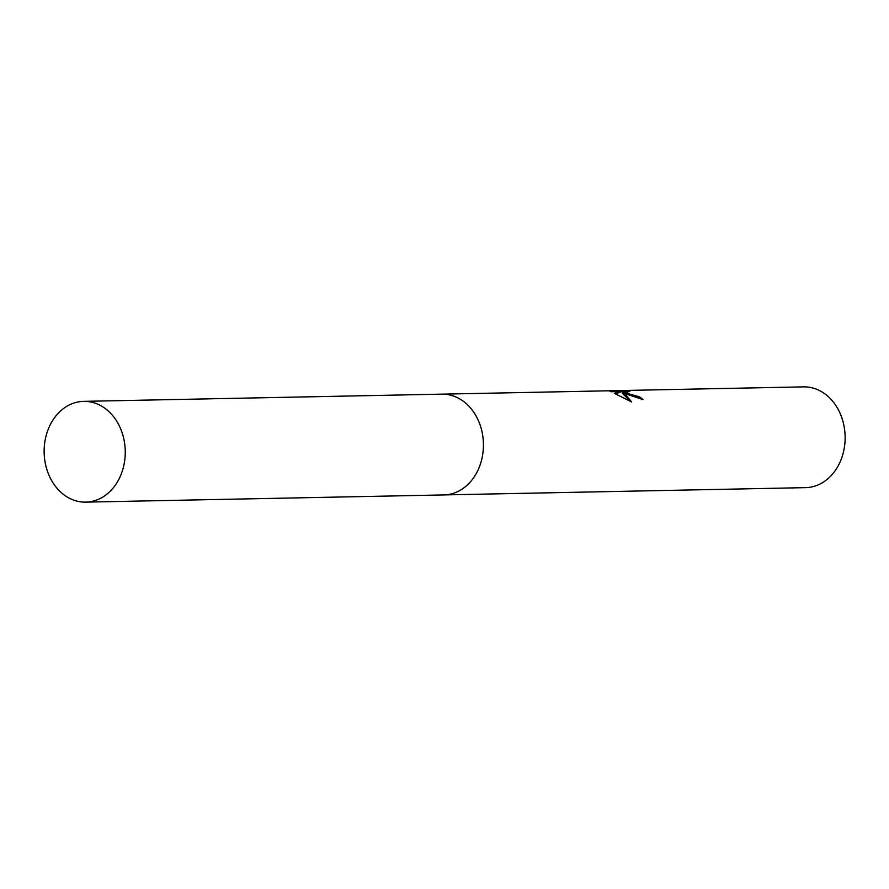<?xml version="1.0" encoding="UTF-8"?>
<svg xmlns="http://www.w3.org/2000/svg" width="889" height="889" viewBox="0 0 889 889"><rect width="100%" height="100%" fill="white"/><g stroke="black" fill="none" stroke-linecap="round" stroke-linejoin="round"><path stroke-width="1.33" d="M626.801 394.238L622.322 392.26L625.389 394.26L631.601 401.95L614.366 393.338L620.366 391.527L610.81 391.716L609.643 390.982L629.801 391.504L625.423 391.716L629.968 394.171L639.28 396.75A50.395 40.561 88.8 0 1 642.98 399.572L626.801 394.238M444.622 494.906L805.59 487.639A50.395 40.561 -91.2 0 0 844.55 446.234A50.395 40.561 -91.2 0 0 819.091 390.36A50.395 40.561 -91.2 0 0 803.556 386.871L442.589 394.138M641.725 399.528A49.562 39.894 -91.2 0 0 639.035 397.527L636.257 397.161L625.178 392.494L625.423 391.716M639.035 397.527L639.28 396.75M625.4 391.782L620.355 391.56L620.122 392.305L615.188 393.738M621.178 391.549L621.433 390.738M630.634 401.517L622.078 393.027L622.322 392.26M475.259 475.226A50.395 40.561 -91.2 0 0 473.993 412.563M122.582 470.192A50.395 40.561 -91.2 0 0 83.688 401.361A50.395 40.561 -91.2 0 0 46.817 433.299A50.395 40.561 -91.2 0 0 85.711 502.129A50.395 40.561 -91.2 0 0 122.582 470.192M85.711 502.129L443.878 494.929A50.395 40.572 -91.2 0 0 480.749 462.98A50.395 40.572 -91.2 0 0 441.855 394.149L83.688 401.361"/></g></svg>
